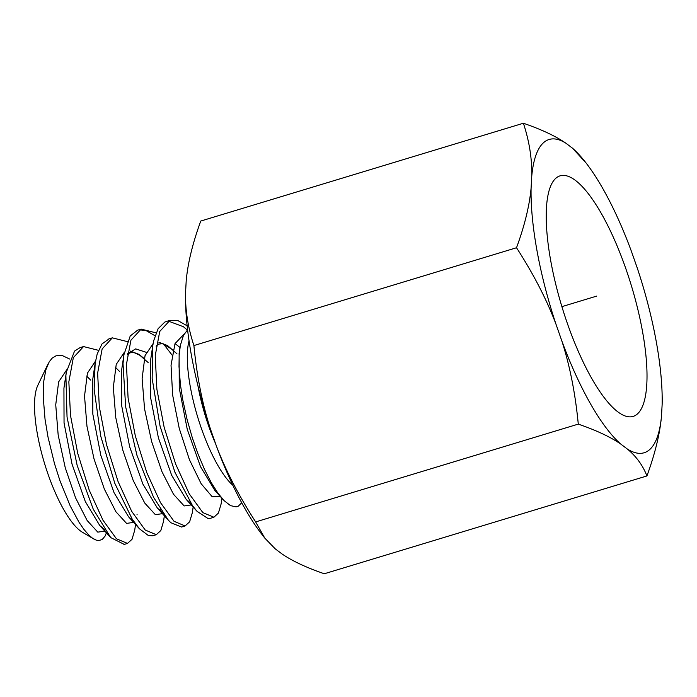 <?xml version="1.0" encoding="UTF-8"?>
<svg xmlns="http://www.w3.org/2000/svg" width="697" height="697" viewBox="0 0 697 697"><rect width="100%" height="100%" fill="white"/><g stroke="black" fill="none" stroke-linecap="round" stroke-linejoin="round"><path stroke-width="1.05" d="M106.554 532.447L105.09 536.08L102.206 539.53L98.538 540.584L96.099 540.097L92.335 538.058L88.833 535.069L83.936 529.424L79.136 522.445L70.258 506.039L60.038 480.965L54.471 463.557L48.032 437.176L45.035 419.228L43.223 396.968L43.763 381.233L45.836 369.889L49.217 361.804L52.231 358.084L56.082 355.775L62.233 355.531L69.691 359.051M83.361 346.627L80.016 347.646L74.544 351.096L66.328 372.207L65.884 375.631L67.043 417.076L77.175 465.491L93.25 509.185L110.684 537.561L124.266 544.409M135.619 524.092L134.695 530.286L132.021 539.295L127.499 543.425L116.451 538.781L102.912 520.11L89.225 490.157L77.742 453.425L70.493 415.412L68.846 381.817L73.333 357.666L83.544 346.575L98.477 350.321M109.237 338.786L102.032 343.909L97.188 353.98L95.141 363.372L94.147 389.283L100.734 436.139L114.778 483.248L132.291 519.274L139.461 528.796L148.426 535.575L152.774 535.766L156.05 534.773M160.65 511.136L160.632 509.821M164.422 515.362L163.507 521.487L160.824 530.53L156.302 534.704L145.246 530.051L131.707 511.371L118.02 481.427L106.536 444.695L99.288 406.673L97.641 373.078L102.137 348.944L112.339 337.853L127.272 341.591M172.011 354.973L163.412 343.874M155.022 335.762L146.074 330.57L139.383 329.803M141.134 329.115L137.614 330.186L130.217 335.989L123.918 354.764L123.012 363.607L125.652 406.83L136.934 455.28L153.54 497.275L168.308 520.128L170.861 522.715L181.569 527.037L185.097 525.965L174.041 521.312L160.502 502.642L146.814 472.705L135.331 435.965L128.082 397.943L126.445 364.357L130.923 340.206L141.134 329.106L156.076 332.861M193.217 506.641L192.285 512.861L189.61 521.835L185.088 525.965M47.971 364.095L37.812 385.371A80.46 23.228 73.1 0 0 44.547 463.488A80.46 23.228 73.1 0 0 82.324 532.194L93.686 538.947M187.31 330.064L183.45 326.736L168.238 321.056M166.749 321.352L164.832 322.058L158.141 328.653L153.671 340.772L152.73 345.904L152.146 378.488L160.066 426.137L174.93 472.252L192.546 505.734L197.033 511.319L208.054 518.551L210.494 518.272M221.951 498.311L221.097 504.027L218.414 513.079L213.892 517.235L202.836 512.6L189.296 493.912L175.609 463.967L164.135 427.235L156.877 389.214L155.231 355.618L159.726 331.476L169.937 320.393L177.97 320.637L187.153 325.813M187.598 329.82L183.45 335.388L180.349 345.407L179.173 355.191L179.007 366.613L180.427 384.727L182.692 399.468L187.066 419.42L192.276 437.638L197.687 453.163L204.352 469.072L211.156 482.463L217.865 493.084L224.173 500.707L230.524 505.639L236.109 506.858L238.365 506.118L241.711 502.772M63.932 388.177L64.046 422.922L72.044 464.167L85.295 501.509L99.776 525.555L104.672 529.781L99.776 525.555L85.295 501.509L72.044 464.167L64.046 422.922L63.932 388.177L66.328 372.207M92.745 379.377L92.832 414.123L100.83 455.385L114.081 492.753L128.579 516.808L133.467 521.06L128.579 516.808L114.081 492.753L100.83 455.385L92.832 414.123L92.745 379.377L95.141 363.372M121.531 370.743L121.644 405.515L129.659 446.777L142.911 484.11L157.409 508.13L162.27 512.33L157.409 508.13L142.911 484.11L129.659 446.777L121.644 405.515L121.531 370.743L123.918 354.764M127.42 353.849L135.662 348.892L146.239 352.307L135.662 348.892L127.42 353.849M150.343 361.9L150.421 396.628L158.411 437.89L171.654 475.258L186.151 499.331L191.056 503.591L186.151 499.331L171.654 475.258L158.411 437.89L150.421 396.628L150.343 361.9L152.73 345.904M175.043 343.577L179.992 347.481L175.043 343.577M179.129 353.257L179.234 388.029L187.249 429.3L200.509 466.65L214.998 490.662L218.475 493.929L214.998 490.662L200.509 466.65L187.249 429.3L179.234 388.029L179.129 353.257L179.931 347.908M105.526 531.018L97.789 532.133L87.134 520.485L75.572 497.858L65.265 467.8L58.173 435.05L55.734 404.809L58.644 381.86L66.72 369.802M86.628 376.04L90.61 380.065M134.312 522.28L126.575 523.395L115.92 511.746L104.358 489.111L94.051 459.035L86.968 426.294L84.529 396.062L87.439 373.113L95.524 361.055M115.423 367.31L119.379 371.309M163.115 513.55L155.379 514.682L144.723 503.034L133.162 480.39L122.855 450.323L115.763 417.581L113.323 387.34L116.233 364.383L124.319 352.325M130.147 351.053L138.703 354.259L148.165 362.562M191.91 504.828L184.174 505.944L173.518 494.286L161.957 471.66L151.65 441.602L144.558 408.86L142.118 378.619L145.028 355.67L153.105 343.612M158.942 342.314L167.498 345.529L176.96 353.832M220.339 496.543L212.184 496.726L201.154 483.735L189.41 459.645L179.234 428.376L172.638 395.06L171.035 365.184L175.017 343.638L184.235 333.924M210.346 428.733A163.682 47.248 -106.9 0 1 185.541 292.757C185.193 309.973 187.981 327.573 193.905 345.555C196.85 376.171 202.33 403.903 210.346 428.733L216.279 445.688C225.532 470.153 238.662 495.558 255.66 521.914L264.764 538.075L275.21 548.827L281.815 553.81C292.017 560.867 306.183 567.524 324.297 573.762L646.921 475.955C642.861 465.457 636.344 456.483 627.37 449.051A163.682 47.248 73.1 0 0 661.488 416.205C659.911 433.795 655.058 453.712 646.921 475.955M523.395 123.238C541.508 129.476 555.675 136.133 565.877 143.19A163.682 47.248 73.1 0 0 531.759 176.036C532.099 158.82 529.311 141.221 523.395 123.238L200.771 221.045C192.633 243.288 187.781 263.205 186.204 280.795L185.541 292.757M264.764 538.075L261.689 534.102A163.682 47.248 -106.9 0 1 216.279 445.688M572.481 148.173L586.003 162.898A163.682 47.248 73.1 0 0 572.481 148.173L565.877 143.19M661.488 416.205L662.15 404.243A163.682 47.248 73.1 0 0 637.346 268.267L631.404 251.312A163.682 47.248 73.1 0 0 586.003 162.898M620.766 444.067C610.563 437.01 596.397 430.354 578.283 424.116C575.339 393.491 569.858 365.768 561.834 340.929A163.682 47.248 73.1 0 0 620.766 444.067L627.37 449.051M555.901 323.983C546.657 299.518 533.527 274.104 516.521 247.749C524.658 225.506 529.52 205.589 531.097 187.998A163.682 47.248 73.1 0 0 555.901 323.983L561.834 340.929M531.097 187.998L531.759 176.036M637.764 413.609A125.713 36.288 -106.9 0 1 633.094 416.431A125.713 36.288 -106.9 0 1 561.895 306.645A125.713 36.288 -106.9 0 1 560.153 175.818A125.713 36.288 -106.9 0 1 628.589 276.831A125.713 36.288 -106.9 0 1 637.764 413.609M193.905 345.555L516.521 247.749M578.283 424.116L255.66 521.914M561.895 306.645L596.623 296.12M197.913 385.615A80.46 23.228 73.1 0 0 215.539 443.562M189.044 340.755A83.405 24.073 73.1 0 0 197.687 417.059A83.405 24.073 73.1 0 0 232.868 485.321M123.979 544.496L127.499 543.425M108.819 338.916L112.339 337.845M210.363 518.307L213.892 517.244M166.409 321.456L169.937 320.385M99.776 525.555L110.684 537.561M128.579 516.808L139.461 528.796M157.409 508.13L168.308 520.128M186.151 499.331L197.033 511.319M214.998 490.662L222.779 499.226M104.454 529.45L99.784 525.555M133.24 520.72L128.527 516.765M92.727 379.482L92.875 378.532M162.061 512.007L157.348 508.061M127.29 354.825L129.703 352.891L133.632 352.394L140.533 355.601L144.227 358.598M190.839 503.26L186.177 499.366M156.084 346.087L158.628 344.109L162.488 343.673L173.013 349.868M218.335 493.737L214.911 490.575M179.112 353.309L179.268 352.307M137.004 514.865L137.091 514.264"/></g></svg>
